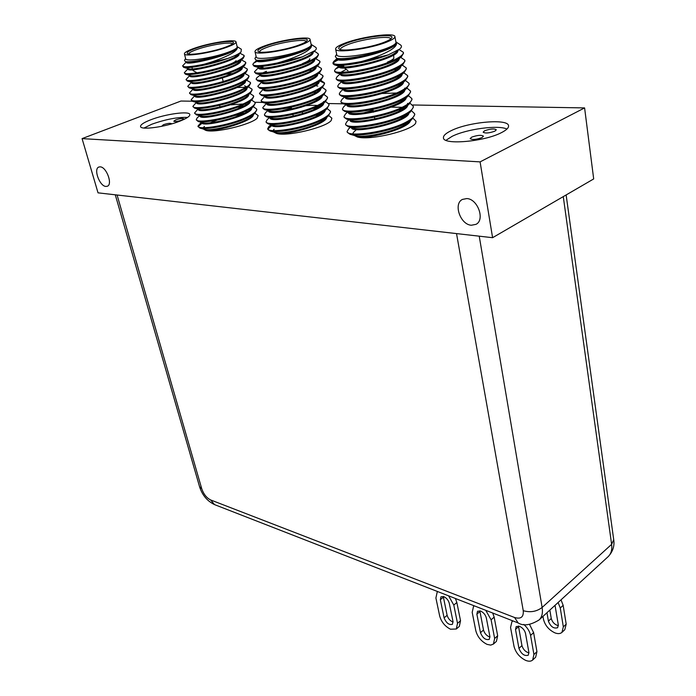<?xml version="1.0" encoding="UTF-8"?>
<svg xmlns="http://www.w3.org/2000/svg" width="696" height="696" viewBox="0 0 696 696"><rect width="100%" height="100%" fill="white"/><g stroke="black" fill="none" stroke-linecap="round" stroke-linejoin="round"><path stroke-width="1.04" d="M453.096 622.067C450.121 620.875 448.128 618.613 447.119 615.299L443.274 596.463M443.787 596.637L440.977 596.777L440.333 599.743L444.1 617.857C446.232 623.016 448.998 625.182 452.409 624.338L453.009 621.493L449.277 603.284C448.398 600.213 446.562 597.995 443.787 596.637M489.975 637.084C486.73 635.927 484.573 633.577 483.502 630.028L479.822 610.827M480.614 611.062L477.534 611.236L476.873 614.185L480.484 632.69C482.711 638.084 485.634 640.303 489.271 639.354L489.897 636.535L486.321 617.926C485.451 614.785 483.555 612.497 480.614 611.062M528.96 652.944C525.428 651.839 523.096 649.385 521.948 645.601L518.468 626.017M519.581 626.33L516.197 626.539L515.51 629.454L518.938 648.376C521.269 654.014 524.375 656.293 528.255 655.223L528.899 652.439L525.515 633.412C524.662 630.193 522.679 627.836 519.581 626.33M481.98 137.59C476.273 139.635 472.332 139.974 470.157 138.617L471.653 137.173C477.343 135.146 481.275 134.806 483.45 136.172L481.98 137.59M494.899 131.153C489.227 133.171 485.312 133.519 483.137 132.179L484.581 130.796C490.228 128.786 494.143 128.447 496.318 129.787L494.899 131.153M171.268 123.992L171.425 123.636C170.207 122.992 167.519 123.366 163.351 124.732L161.689 126.333M175.714 119.903L173.774 121.226C175.001 121.852 177.689 121.487 181.839 120.121L183.753 118.816C182.535 118.181 179.855 118.546 175.714 119.903M150.51 119.886C143.707 122.557 140.392 124.767 140.566 126.524C140.644 130.378 165.691 126.933 180.36 120.965C186.885 118.337 190.034 116.189 189.825 114.527C189.538 110.681 165.187 114.048 150.51 119.886M187.589 117.415C177.732 117.015 165.761 119.294 151.693 124.262L143.994 128.038M451.06 130.735C445.753 133.327 443.213 135.694 443.439 137.843C443.013 145.281 484.52 141.697 501.59 132.562C506.462 130.065 508.776 127.82 508.55 125.819C508.445 118.303 468.243 121.939 451.06 130.735M506.932 129.064C498.414 124.732 466.363 129.091 452.035 136.381L445.979 140.305M471.357 225.243C460.369 224.712 453.07 203.728 462.448 199.413L466.79 198.569C477.778 198.847 485.269 220.006 475.986 224.347L471.357 225.243M105.896 186.441C99.589 186.258 93.221 168.754 98.876 167.023L100.189 166.849C106.505 166.892 112.943 184.562 107.306 186.25L105.896 186.441M347.965 70.653L344.111 67.895M384.627 42.082C371.055 47.659 342.389 52.026 339.213 49.077C337.612 47.754 339.987 45.84 346.347 43.343C362.59 36.81 395.937 32.816 391.578 38.089C390.76 39.237 388.446 40.568 384.627 42.082M390.682 38.985L390.673 38.941C390.778 35.07 361.737 39.028 347.608 44.701C342.667 46.632 340.257 48.233 340.361 49.503L340.37 49.547M335.611 49.059L336.768 54.706C336.272 59.351 371.438 54.688 388.003 47.772C393.457 45.553 396.111 43.726 395.963 42.291L394.91 36.61C394.997 32.077 360.859 36.749 344.207 43.413C338.36 45.684 335.489 47.563 335.611 49.059C335.089 53.609 370.307 48.859 386.915 42.012C392.387 39.811 395.05 38.01 394.91 36.61M395.876 41.838L400.505 44.935C401.983 45.953 401.74 47.311 399.756 48.998L388.377 54.845L361.441 61.518C373.282 58.29 382.913 54.54 390.334 50.277C395.258 47.215 397.242 44.64 396.285 42.56C396.372 44.005 393.692 45.832 388.255 48.041L387.689 48.268C372.795 55.036 341.806 60.448 336.438 58.116L335.315 56.324L336.681 54.262M399.06 49.547L403.332 52.296L403.506 53.279L401.479 56.689L394.449 60.865C377.858 68.921 342.432 75.351 336.238 72.723L334.75 71.618L334.55 70.653L335.498 69.008L342.98 65.259M403.332 52.296C403.671 54.279 400.652 56.811 394.258 59.873C375.057 69.174 333.941 75.472 334.55 70.653M400.687 117.389L404.611 117.528M413.128 118.355L415.99 121.226L415.634 123.236L416.008 121.348M398.408 110.038L401.113 110.064M411.632 110.855L414.607 113.718L414.781 114.657L411.623 119.712L406.099 123.175C390.865 131.405 358.127 137.182 350.01 134.276L347.313 132.362L347.121 131.431L348.809 128.603L350.601 127.351M414.607 113.718C415.025 116.084 412.128 118.912 405.925 122.218C387.28 132.266 346.817 137.521 347.121 131.431M410.109 103.321L413.224 106.175L413.398 107.114L410.396 111.952L404.672 115.519C389.273 123.731 356.187 129.587 348.296 126.698L345.764 124.897L345.573 123.966L347.156 121.295L348.992 119.782M413.224 106.175C413.633 108.489 410.718 111.29 404.489 114.562C385.775 124.523 345.233 129.9 345.573 123.966M408.578 95.752L411.832 98.588L412.006 99.537L409.152 104.156L403.228 107.828C387.663 116.023 354.247 121.957 346.573 119.094L344.215 117.398L344.024 116.458L345.512 113.944L347.565 112.23M411.832 98.588C412.232 100.859 409.3 103.617 403.054 106.862C384.27 116.737 343.641 122.244 344.024 116.458M407.03 88.14L410.431 90.967L410.605 91.924L407.9 96.335L401.783 100.102C386.045 108.28 352.298 114.283 344.859 111.456L342.658 109.864L342.467 108.915L343.85 106.558L346.13 104.644M410.431 90.967C410.823 93.194 407.873 95.918 401.601 99.128C382.748 108.907 342.049 114.544 342.467 108.915M405.455 80.501L409.022 83.311L409.204 84.268L406.638 88.47L400.33 92.333C384.427 100.494 350.34 106.575 343.137 103.774L341.092 102.295L340.892 101.338L342.197 99.128L344.685 97.022M409.022 83.311C409.405 85.486 406.447 88.174 400.148 91.359C381.225 101.042 340.44 106.81 340.892 101.338M403.871 72.828L407.612 75.612L407.786 76.577L405.368 80.579L398.869 84.529C382.8 92.664 348.374 98.823 341.414 96.065L339.517 94.682L339.317 93.725L340.527 91.663L343.224 89.366M407.612 75.612C407.986 77.743 405.011 80.388 398.686 83.546C379.694 93.133 338.83 99.032 339.317 93.725M402.279 65.111L406.194 67.877L406.368 68.852L404.08 72.654L397.407 76.682C381.156 84.79 346.399 91.037 339.691 88.322L337.934 87.035L337.734 86.069L338.856 84.155L341.753 81.676M406.194 67.877C406.551 69.965 403.567 72.567 397.216 75.699C378.154 85.19 337.203 91.219 337.734 86.069M400.687 57.35L404.767 60.108L404.941 61.083L402.784 64.684L395.928 68.791C379.511 76.873 344.424 83.216 337.969 80.545L336.342 79.344L336.142 78.378L337.177 76.603L340.266 73.941M404.767 60.108C405.115 62.144 402.114 64.711 395.746 67.808C376.606 77.204 335.576 83.372 336.142 78.378M345.242 97.196L345.251 97.414C344.859 104.139 404.437 90.706 403.515 81.928M340.031 67.477L343.72 66.007M299.41 44.883C286.291 49.947 261.026 54.001 258.294 51.539C256.85 50.312 259.451 48.459 266.098 45.971C281.61 40.081 310.607 36.288 307.032 40.733C306.24 41.882 303.7 43.265 299.41 44.883M306.179 41.595C305.944 38.428 280.705 42.143 267.247 47.25C262.044 49.181 259.443 50.747 259.443 51.956M254.997 51.643L256.215 56.907C255.876 60.822 286.63 56.428 302.551 50.182C308.459 47.911 311.338 46.093 311.19 44.718L310.068 39.428C310.103 35.618 280.21 39.994 264.228 46.032C257.972 48.346 254.893 50.216 254.997 51.643C254.632 55.471 285.43 51.008 301.394 44.814C307.319 42.569 310.207 40.768 310.068 39.428M311.121 44.353L315.54 47.215C316.767 48.033 316.602 49.146 315.053 50.538L302.569 56.785L277.252 63.005C288.144 59.995 297.279 56.498 304.674 52.513C309.616 49.651 311.886 47.241 311.486 45.283C311.077 46.649 308.18 48.363 302.786 50.434L302.221 50.643C287.787 56.811 260.313 61.831 255.815 59.908L254.901 58.508L256.128 56.55M313.931 51.408L315.749 51.974L318.29 53.888L318.481 54.801L316.924 57.62L308.641 62.379C292.503 69.731 261.017 75.699 255.876 73.532L254.484 71.784L258.634 67.486M318.29 53.888C318.629 55.828 315.34 58.351 308.441 61.457C289.98 69.852 254.023 75.777 254.484 71.784M315.253 115.266L318.394 115.188M317.446 114.335L319.899 114.344M328.825 115.579L331.844 118.163L331.148 120.591L331.87 118.32M312.756 108.446L316.349 108.315M327.224 108.585L330.365 111.151L330.556 112.03L328.12 116.215L321.117 120.504C306.223 128.003 276.895 133.423 270.074 131.005L267.916 129.526L267.716 128.656L268.995 126.394L271.388 124.767M315.149 107.471L317.959 107.445M330.365 111.151C330.783 113.457 327.633 116.276 320.926 119.608C302.978 128.63 267.534 133.728 267.716 128.656M325.598 101.555L328.886 104.113L329.069 104.992L326.755 108.994L319.577 113.352C304.535 120.843 274.937 126.324 268.308 123.931L266.29 122.531L266.09 121.661L267.281 119.538L269.474 117.633M328.886 104.113C329.286 106.366 326.12 109.15 319.386 112.456C301.377 121.4 265.872 126.602 266.09 121.661M323.962 94.491L327.39 97.04L327.581 97.918L325.38 101.738L318.037 106.175C302.838 113.648 272.971 119.19 266.542 116.824L264.663 115.51L264.454 114.631L265.567 112.639L267.943 110.568M327.39 97.04C327.781 99.25 324.606 101.99 317.846 105.279C299.776 114.144 264.202 119.442 264.454 114.631M322.309 87.4L325.893 89.932L326.076 90.819L323.997 94.456L316.489 98.963C301.133 106.418 270.996 112.03 264.767 109.681L263.018 108.454L262.81 107.567L266.394 103.469M311.834 86.608L313.8 86.582M325.893 89.932C326.276 92.098 323.075 94.804 316.297 98.058C298.166 106.845 262.522 112.256 262.81 107.567M319.873 80.962L324.423 83.242M320.665 80.275L324.388 82.789L324.571 83.685L322.605 87.148L314.94 91.715C299.428 99.154 269.013 104.826 263.001 102.512L261.365 101.364L261.165 100.476L264.837 96.344M324.388 82.789C324.762 84.912 321.543 87.583 314.74 90.811C296.54 99.519 260.843 105.026 261.165 100.476M319.012 73.123L322.874 75.612L323.057 76.508L321.195 79.814L313.374 84.433C297.705 91.855 267.02 97.597 261.226 95.317L259.504 93.351L263.271 89.184M322.874 75.612C323.24 77.691 320.003 80.327 313.183 83.52C294.913 92.15 259.147 97.771 259.504 93.351M317.272 65.903L321.352 68.408L321.543 69.313L319.786 72.445L311.808 77.117C295.983 84.52 265.028 90.332 259.443 88.088L257.842 86.2L261.696 81.998M321.352 68.408C321.709 70.435 318.455 73.037 311.608 76.203C293.277 84.755 257.442 90.471 257.842 86.2M315.697 58.699L319.821 61.17L320.012 62.074L318.359 65.05L310.225 69.765C294.243 77.143 263.027 83.033 257.659 80.823L256.171 79.005L256.92 77.621L260.182 75.229C259.799 80.588 316.619 66.729 314.609 59.656M319.821 61.17C320.169 63.145 316.906 65.711 310.033 68.843C291.633 77.317 255.736 83.146 256.171 79.005M267.908 129.064L271.936 125.428M268.882 111.508L269.761 111.073M265.863 97.431L267.003 96.901M265.167 96.796L265.637 96.57M260.087 68.782L263.036 67.625M259.913 67.869L262.836 66.738M193.096 70.644L197.151 72.828M225.052 47.319C212.411 51.965 189.843 55.741 187.485 53.653C186.18 52.531 188.955 50.738 195.802 48.285C210.592 42.926 236.196 39.324 233.204 43.108C232.447 44.231 229.732 45.632 225.052 47.319M232.368 43.935C231.716 41.386 209.583 44.875 196.855 49.477C191.548 51.373 188.799 52.887 188.616 54.027M184.423 53.844L185.675 58.786C185.441 62.109 212.732 57.968 228.001 52.287C234.248 49.99 237.31 48.189 237.179 46.893L236.014 41.951C236.014 38.715 209.461 42.821 194.158 48.337C187.598 50.669 184.353 52.505 184.423 53.844C184.17 57.098 211.497 52.905 226.8 47.267C233.056 44.988 236.127 43.213 236.014 41.951M237.11 46.597L241.347 49.268L241.016 52.017C239.433 53.435 236.44 55.045 232.046 56.837L227.74 58.473L203.867 64.293C213.942 61.483 222.633 58.212 229.941 54.471C234.865 51.782 237.336 49.512 237.362 47.667C236.579 48.964 233.525 50.582 228.21 52.522L227.662 52.713C213.707 58.386 189.034 63.066 185.232 61.448L184.484 60.352L185.606 58.49M238.075 54.027L238.589 54.062M239.598 53.096L244.026 55.367L244.226 56.219L242.991 58.577C241.39 60.047 238.319 61.753 233.769 63.71C218.126 70.47 189.782 76.029 185.484 74.22L184.336 72.715L187.972 68.808M244.026 55.367C244.34 57.229 240.851 59.717 233.56 62.84C215.864 70.479 183.944 76.055 184.336 72.715M239.998 113.613L244.096 113.335M245.766 112.465L247.428 112.448M254.98 113.248L258.164 115.579L257.111 118.276L258.164 115.579M237.275 107.28L241.93 106.906M253.3 106.688L256.615 109.002L256.815 109.829L254.919 113.3L246.767 118.163C232.255 125.062 205.703 130.143 199.909 128.116L197.969 126.141L201.214 122.296M240.085 106.201L243.722 106.009M256.615 109.002C257.015 111.221 253.666 113.996 246.567 117.328C229.341 125.498 197.838 130.413 197.969 126.141M251.621 100.102L255.067 102.399L255.267 103.226L253.457 106.549L245.166 111.464C230.524 118.346 203.737 123.488 198.116 121.478L196.289 119.564L197.185 117.885L200.17 115.188M255.067 102.399C255.449 104.574 252.083 107.314 244.966 110.621C227.679 118.729 196.133 123.723 196.289 119.564M249.942 93.481L253.509 95.77L253.709 96.596L251.995 99.772L243.556 104.731C228.775 111.595 201.762 116.789 196.324 114.805L194.602 112.952L198.012 109.046M253.509 95.77C253.883 97.892 250.499 100.607 243.356 103.887C226.017 111.925 194.41 116.998 194.602 112.952M234.996 87.539L245.975 87.348M248.263 86.835L251.943 89.105L252.143 89.941L250.525 92.968L241.947 97.971C227.018 104.818 199.787 110.072 194.523 108.106L192.914 106.323L196.481 102.312M237.266 86.53L239.433 86.426M251.943 89.105C252.309 91.193 248.907 93.864 241.747 97.118C224.338 105.096 192.688 110.246 192.914 106.323M246.488 80.136L250.377 82.415L250.577 83.25L249.037 86.139L240.329 91.176C225.26 98.014 197.803 103.321 192.722 101.381L191.209 99.659L194.767 95.691M250.377 82.415C250.725 84.46 247.315 87.096 240.12 90.323C222.659 98.232 190.948 103.469 191.209 99.659M244.879 73.454L248.803 75.699L248.994 76.534L247.541 79.292C245.905 80.779 242.956 82.467 238.702 84.355C223.486 91.176 195.802 96.544 190.921 94.63L189.503 92.959L193.096 89.001M225.539 74.272L235.118 73.297M248.803 75.699C249.142 77.691 245.705 80.292 238.493 83.494C220.971 91.341 189.208 96.666 189.503 92.959M243.017 66.668L247.219 68.948L247.411 69.791L246.027 72.41C244.409 73.898 241.416 75.586 237.066 77.5C221.711 84.303 193.81 89.732 189.112 87.853L187.79 86.243L191.478 82.224M247.219 68.948C247.55 70.905 244.096 73.463 236.857 76.638C219.275 84.416 187.459 89.828 187.79 86.243M241.486 59.952L245.627 62.17L245.827 63.023L244.514 65.511C242.904 66.981 239.868 68.686 235.422 70.618C219.919 77.404 191.8 82.894 187.302 81.049L186.058 79.492L189.695 75.568M245.627 62.17C245.94 64.084 242.478 66.607 235.213 69.757C217.578 77.465 185.701 82.954 186.058 79.492M198.177 126.524L202.127 123.201M199.021 110.072L200.135 109.55M198.308 109.516L198.804 109.263M227.74 58.473C211.654 64.45 187.355 68.965 183.666 67.355L182.596 65.903L186.25 62.014M203.867 64.293C190.774 66.929 183.683 67.468 182.596 65.903M257.111 118.276C250.673 124.723 214.142 133.501 205.703 130.335L203.275 128.995M237.362 47.667C236.257 53.983 185.762 66.416 186.328 62.301L186.493 61.813M239.05 53.775C242.156 59.708 187.72 73.663 188.059 69.121L187.842 68.269M240.677 60.682C243.261 66.851 189.46 80.588 189.782 75.907L189.651 75.394M242.295 67.529C244.592 73.889 191.209 87.487 191.496 82.676L191.374 82.198M243.896 74.35C245.914 80.893 192.949 94.36 193.201 89.401L193.088 88.966M245.488 81.136C247.237 87.87 194.671 101.207 194.906 96.109L194.802 95.7M239.981 85.173L241.503 85.269M244.574 85.782L246.68 86.904M247.071 87.905C248.55 94.821 196.394 108.011 196.594 102.782L196.507 102.416M248.646 94.639C249.847 101.738 198.108 114.788 198.282 109.429L198.203 109.098M243.783 98.371L245.14 98.493M250.212 101.138C252.213 108.289 199.874 121.617 199.961 116.041L199.891 115.754M214.351 109.107L220.214 107.628M251.769 108.045C252.43 115.492 201.518 128.247 201.631 122.635L201.614 122.4M245.436 111.343L248.681 111.63M253.335 114.527C254.614 120.643 215.299 132.423 205.703 130.335M203.389 127.69L204.459 126.446L203.223 127.69M227.662 52.713C213.907 58.516 189.877 63.31 186.728 61.883L185.232 61.448M238.806 53.601L237.78 54.993C231.881 61.335 192.888 70.966 188.52 68.747L183.666 67.355M242.991 58.577L239.328 61.918C233.282 68.365 194.906 77.839 190.312 75.586L185.484 74.22M241.999 67.329L240.868 68.817C234.683 75.359 196.907 84.677 192.096 82.398L187.302 81.049M237.51 71.105L238.972 71.218M246.027 72.41L242.399 75.699C236.075 82.328 198.891 91.489 193.88 89.184L189.112 87.853M247.541 79.292L243.922 82.546C237.458 89.262 200.874 98.267 195.663 95.944L190.921 94.63M241.277 84.433L242.573 84.581M246.654 87.896L245.436 89.366C238.815 96.17 202.849 105.009 197.438 102.669L192.722 101.381M248.176 94.7L246.932 96.17C240.172 103.052 204.807 111.725 199.204 109.368L198.073 108.602M244.922 97.675L246.088 97.849M251.995 99.772L248.429 102.938C241.521 109.898 206.756 118.416 200.97 116.049L196.324 114.805M208.348 110.09L220.014 106.819M230.68 104.861L243.104 104M244.948 104.078L246.706 104.252M253.457 106.549L249.907 109.69C242.869 116.711 208.696 125.071 202.736 122.696L201.44 121.861M248.463 110.812L249.525 111.003M252.683 114.971L251.386 116.415C244.209 123.488 210.627 131.701 204.494 129.317L203.189 128.76M210.279 122.792L217.126 120.077M234.648 115.501L241.938 114.344M235.178 62.135L236.075 60.7C235.309 61.831 232.769 63.197 228.462 64.806M331.148 120.591C325.685 127.499 286.856 136.886 276.53 133.449L273.371 131.892M415.634 123.236C411.493 130.683 370.055 140.766 357.37 136.999L352.985 134.798M352.82 133.858L353.42 132.458L356.474 129.534M192.253 101.224L180.96 101.033L82.076 138.617L480.092 161.881L584.596 107.915L412.65 104.983M343.215 103.8L328.677 103.547M262.714 102.425L255.04 102.295M302.569 56.785C285.638 63.301 258.52 68.13 254.092 66.216L252.796 64.519L253.431 63.353L257.242 61.152M277.252 63.005C262.279 65.937 254.127 66.451 252.796 64.519M311.486 45.283C312.104 52.165 256.293 65.615 256.833 60.726L256.702 60.169M313.052 52.304C315.392 59.16 258.103 73.193 258.512 67.991L258.433 66.572M262.749 72.897L266.455 71.297M316.149 66.981C317.837 74.263 261.496 87.948 261.853 82.441L261.748 82.015M261.931 81.945L262.549 81.223M317.68 74.272C319.046 81.771 263.184 95.274 263.506 89.61L263.419 89.227M319.212 81.536C320.247 89.236 264.863 102.564 265.159 96.744L265.159 96.431M314.053 85.425L317.794 86.069M320.725 88.775C321.439 96.674 266.533 109.811 266.794 103.852L266.733 103.565M313.591 92.324L315.888 92.49M322.231 95.978C322.622 104.069 268.195 117.024 268.43 110.925L268.43 110.925M315.662 99.345L317.689 99.528M323.744 102.982C324.597 111.195 269.883 124.279 270.057 117.963L270.013 117.781M280.436 111.891L291.633 108.872M317.68 106.34L319.455 106.54M325.206 110.307C324.971 118.772 271.492 131.344 271.675 124.976L271.675 124.976M326.711 117.293C327.007 124.079 287.544 135.633 276.53 133.449M302.221 50.643C287.97 56.942 261.226 62.101 257.407 60.378L255.815 59.908M312.704 52.2L311.495 53.688C304.561 60.726 264.271 70.192 259.164 67.712L258.303 67.086M316.924 57.62L312.956 61.109C305.849 68.252 266.264 77.517 260.922 75.011L255.876 73.532M318.359 65.05L314.409 68.504C307.127 75.742 268.247 84.816 262.679 82.276L257.659 80.823M309.059 70.279L311.643 70.444M319.786 72.445L315.853 75.864C308.415 83.189 270.213 92.081 264.428 89.514L259.443 88.088M321.195 79.814L317.289 83.198C309.685 90.593 272.18 99.302 266.168 96.718L261.226 95.317M315.253 84.694L316.471 84.903M322.605 87.148L318.716 90.497C310.964 97.971 274.12 106.497 267.916 103.895L263.001 102.512M323.997 94.456L320.134 97.771C312.234 105.305 276.06 113.648 269.648 111.038L264.767 109.681M323.527 101.546L323.562 102.077M322.996 103.478L321.543 105.018C313.496 112.604 277.991 120.773 271.388 118.155L266.542 116.824M276.86 112.23L291.441 108.011M300.95 106.305C307.562 105.418 313.052 105.139 317.437 105.47M319.125 105.644L320.447 105.862M326.755 108.994L322.935 112.23C314.757 119.869 279.905 127.864 273.119 125.236L268.308 123.931M322.135 112.865L323.127 113.109M325.806 117.902L324.327 119.407C316.019 127.098 281.81 134.92 274.842 132.292L270.074 131.005M273.102 130.596L274.102 129.256M309.85 58.751L309.65 59.525C308.859 60.674 306.492 62.022 302.551 63.562M388.377 54.845C370.533 62.005 339.874 67.207 334.506 64.876L333.14 63.858L332.94 62.884L333.81 61.37L337.525 59.186M333.201 63.336C333.619 62.336 335.446 61.126 338.691 59.717M361.441 61.518C344.085 64.824 334.585 65.276 332.94 62.884M396.285 42.56C399.278 50.121 336.812 64.745 337.342 58.864L337.247 58.368L333.81 61.37M397.747 50.434C400.687 58.212 338.456 72.741 338.943 66.651L338.987 66.242M399.208 58.603C400.383 66.764 340.013 80.553 340.535 74.402L340.448 74.002M400.652 66.224C402.706 74.498 341.675 88.54 342.11 82.111L342.04 81.763M402.07 74.324C402.462 82.954 343.224 96.266 343.685 89.775L343.624 89.488M404.889 89.906C404.515 98.98 346.408 111.804 346.808 105.009L346.773 104.835M382.635 93.508L396.555 93.003M406.281 97.649C405.524 106.932 347.983 119.512 348.365 112.561L348.365 112.561M407.699 105.235C407.082 114.683 349.575 127.229 349.905 120.086L349.897 120.034M358.344 114.344L373.108 110.246M383.322 108.567L388.751 108.045M402.384 108.245L403.689 108.48M409.039 113.039C407.525 122.714 351.236 134.78 351.445 127.586M405.324 115.971L406.386 116.249M410.431 120.599C409.509 128.125 369.994 139.261 357.37 136.999M387.689 48.268C372.96 55.167 342.806 60.735 338.152 58.647L336.438 58.116M397.251 50.738L395.806 52.348C387.576 60.134 345.816 69.296 339.848 66.503L334.506 64.876M401.479 56.689L397.146 60.334C388.733 68.208 347.756 77.152 341.545 74.333L336.238 72.723M340.91 72.271L346.095 69.452M400.043 66.607L398.477 68.286C389.89 76.238 349.697 84.973 343.232 82.119L337.969 80.545M394.301 69.539L396.363 69.791M404.08 72.654L399.8 76.203C391.048 84.225 351.619 92.751 344.92 89.871L339.691 88.322M405.368 80.579L401.105 84.086C392.196 92.177 353.525 100.485 346.608 97.588L341.414 96.065M399.748 85.103L400.896 85.373M404.733 88.114L404.741 88.757M404.037 90.297L402.41 91.942C393.344 100.076 355.43 108.193 348.287 105.27L343.137 103.774M407.9 96.335L403.697 99.754C394.493 107.932 357.318 115.849 349.966 112.917L344.859 111.456M407.551 103.347L407.525 104.269M406.629 105.931L404.976 107.532C395.641 115.754 359.188 123.47 351.645 120.539L346.573 119.094M388.403 107.132L402.157 107.306M403.697 107.593L404.62 107.81M410.396 111.952L406.246 115.284C396.781 123.523 361.059 131.057 353.316 128.116L348.296 126.698M409.178 121.426L407.499 122.992C397.921 131.257 362.912 138.6 354.986 135.659L350.01 134.276M352.759 133.85L353.42 132.458M393.675 54.967L393.84 58.264C393.031 59.404 390.874 60.7 387.385 62.144M82.076 138.617L98.032 192.844L492.594 237.693L593.688 178.933L584.596 107.915M492.594 237.693L480.092 161.881M558.375 625.634C554.782 624.738 552.407 622.363 551.249 618.509L549.849 610.079M561.019 599.848L563.16 605.346L566.196 624.147L564.813 629.671L561.959 632.368L563.325 626.844L566.196 624.147M542.976 616.378L543.472 619.292C545.064 625.46 548.892 629.993 554.964 632.89C557.966 633.995 560.297 633.821 561.959 632.368M563.16 605.346L560.271 608.017L563.325 626.844M560.271 608.017L558.122 602.501M546.969 612.724L548.387 621.163C550.632 626.687 553.712 628.871 557.627 627.714L558.314 624.938L555.034 605.329M529.543 624.416L533.615 632.612L536.938 651.665L535.65 657.207L532.658 660.034L533.928 654.492L536.938 651.665M513.022 620.936L511.934 621.641L510.56 627.496L514.013 646.367C515.692 652.63 519.59 657.302 525.689 660.382C528.699 661.574 531.022 661.461 532.658 660.034M533.615 632.612L530.578 635.413L533.928 654.492M530.578 635.413C529.743 631.429 527.481 627.766 523.801 624.425M492.698 613.019L494.151 617.126L497.666 635.761L496.413 641.381L493.403 644.087L494.647 638.476L497.666 635.761M474.359 605.868L473.532 606.407L472.192 612.341L475.829 630.793C477.534 636.91 481.284 641.434 487.061 644.374L490.689 645.114L493.403 644.087M494.151 617.126L491.106 619.814L494.647 638.476M491.106 619.814L485.764 610.314M455.402 598.482L456.846 602.492L460.535 620.728L459.317 626.4L456.306 629.001L457.516 623.329L460.535 620.728M437.801 591.626L437.201 592.026L435.905 597.995L439.689 616.056C441.421 622.041 445.031 626.426 450.521 629.219L456.306 629.001M456.846 602.492L453.801 605.068L457.516 623.329M453.801 605.068L448.598 595.828M443.378 597.212L440.333 599.743M479.918 611.54L476.873 614.185M518.546 626.696L515.51 629.454M479.231 236.179L542.123 607.469L611.619 544.342L563.273 196.62M117.085 195.011L201.709 488.67C203.624 494.151 206.59 497.91 210.61 499.937L514.57 617.5C520.86 619.344 523.757 617.074 523.253 610.688L456.532 233.595M523.253 610.688C530.282 612.715 536.572 611.645 542.123 607.469C542.984 613.019 541.966 617.187 539.069 619.953L608.113 556.696C611.114 553.833 612.289 549.718 611.619 544.342L613.715 539.705C614.203 542.315 614.794 549.736 608.113 556.696M210.61 499.937L214.542 504.617L518.163 622.946L514.57 617.5M214.542 504.617C207.199 501.068 202.214 495.1 199.569 486.713L201.709 488.67M551.249 618.509L548.387 621.163M521.948 645.601L518.938 648.376M483.502 630.028L480.484 632.69M447.119 615.299L444.1 617.857M374.735 118.511L374.465 117.163M373.482 112.178L372.943 109.411M343.902 66.912L343.554 65.224M293.26 116.128L292.877 114.405M291.65 108.933L291.259 107.175M263.332 68.913L262.74 66.32M220.258 107.81L219.631 105.253M192.357 68.921L191.939 67.268M186.18 61.718L186.328 62.301M199.909 128.116L204.494 129.317M254.919 113.3L251.386 116.415M198.116 121.478L202.736 122.696M194.523 108.106L199.204 109.368M250.525 92.968L246.932 96.17M249.037 86.139L245.436 89.366M244.514 65.511L240.868 68.817M241.025 52.017L237.78 54.993M235.413 56.681L235.135 55.506M229.001 105.392L228.793 104.548M225.695 91.811L225.487 90.959M223.181 81.493L222.355 78.1M268.995 126.394L270.996 124.662M256.746 60.352L253.431 63.353M328.12 116.215L324.327 119.407M325.38 101.738L321.543 105.018M254.092 66.216L259.164 67.712M315.053 50.538L311.495 53.688M309.32 56.298L309.128 55.375M302.569 113.666L302.203 111.995M301.185 107.358L300.985 106.462M308.38 61.483L309.65 59.525M335.498 69.008L338.769 66.172M348.809 128.603L350.392 127.29M338.848 66.198L338.943 66.651M411.623 119.712L407.499 122.992M409.152 104.156L404.976 107.532M406.638 88.47L402.41 91.942M402.784 64.684L398.477 68.286M399.756 48.998L395.806 52.348M392.065 60.857L393.84 58.264M518.163 622.946C523.47 626.226 530.439 625.234 539.069 619.953M115.284 194.81L199.569 486.713M566.135 194.95L613.715 539.705M512.804 620.858L511.934 621.641M474.228 605.816L473.532 606.407M437.723 591.591L437.201 592.026"/></g></svg>
